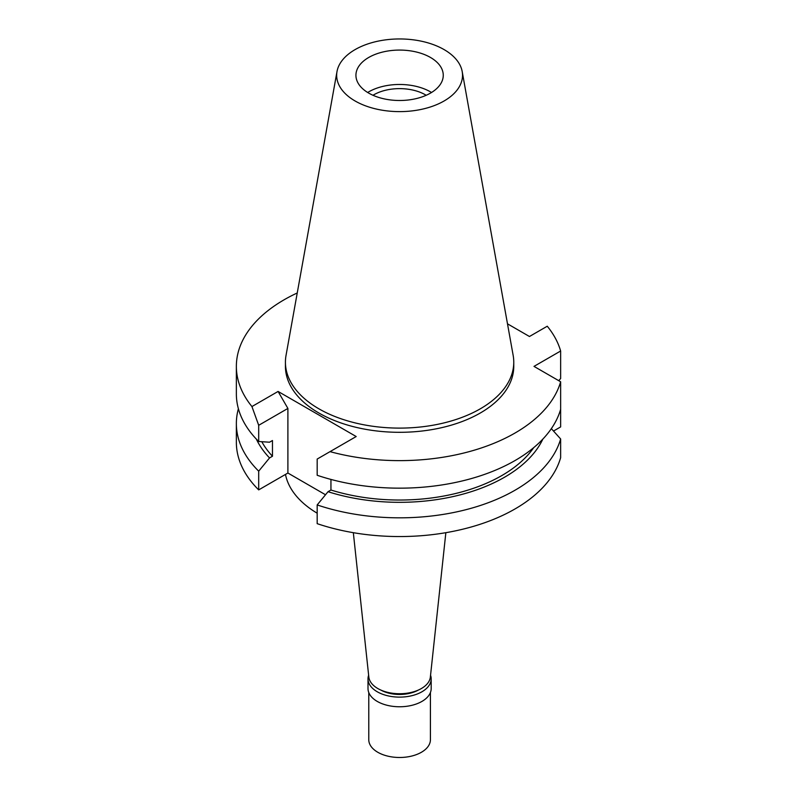 <?xml version="1.0" encoding="UTF-8"?>
<svg xmlns="http://www.w3.org/2000/svg" width="797" height="797" viewBox="0 0 797 797"><rect width="100%" height="100%" fill="white"/><g stroke="black" fill="none" stroke-linecap="round" stroke-linejoin="round"><path stroke-width="1.2" d="M368.722 57.464A43.666 25.215 0 0 0 355.93 75.287A43.666 25.215 0 0 0 382.889 98.579A43.666 25.215 0 0 0 430.47 93.119A43.666 25.215 0 0 0 443.262 75.287A43.666 25.215 0 0 0 416.303 51.994A43.666 25.215 0 0 0 368.722 57.464M367.666 92.492A43.666 25.215 180 0 1 368.722 91.854A43.666 25.215 180 0 1 431.526 92.492M426.196 95.281A36.473 21.061 0 0 0 373.803 94.793A36.473 21.061 0 0 0 372.986 95.281M353.33 532.685L368.832 677.042A30.824 17.793 0 0 0 388.687 692.583A30.824 17.793 0 0 0 421.394 688.528A30.824 17.793 0 0 0 430.36 677.042L445.852 532.685M285.485 474.424A114.818 66.29 0 0 0 317.176 513.208M553.516 431.038L560.64 426.923L560.64 381.773L534 366.391L560.64 351.009L560.64 378.535L558.737 380.667M251.932 406.55L258.696 425.299L258.696 441.498L269.535 442.205L272.464 440.522L272.464 456.253L269.535 457.936L258.696 471.166A163.236 94.245 180 0 1 236.36 423.586L236.36 442.305A163.236 94.245 0 0 0 258.696 489.886L287.896 473.029L287.896 408.433L278.083 391.447L251.932 406.55A163.236 94.245 180 0 1 236.36 366.391A163.236 94.245 180 0 1 284.17 299.752A163.236 94.245 180 0 1 297.241 292.977M325.515 494.758L287.896 473.029M560.64 438.968A163.236 94.245 180 0 1 515.021 490.225A163.236 94.245 180 0 1 317.176 504.929L317.176 523.659A163.236 94.245 0 0 0 515.021 508.944A163.236 94.245 0 0 0 560.64 457.687L560.64 438.968L551.335 428.647M560.64 409.299A163.236 94.245 0 0 1 515.021 460.556A163.236 94.245 0 0 1 317.176 475.271L317.176 459.062L330.028 451.64A163.236 94.245 180 0 0 515.021 433.03A163.236 94.245 180 0 0 560.64 381.773M317.176 504.929L328.025 491.709L330.944 490.016L330.944 479.425M330.028 451.64L356.189 436.537L278.083 391.447M258.696 471.166L258.696 489.886M258.696 425.299L287.896 408.433M236.36 423.586A163.236 94.245 180 0 1 238.393 408.751M560.64 351.009A163.236 94.245 180 0 0 547.26 326.222L529.457 336.503L507.49 323.821M285.426 362.197L285.426 366.391A114.17 65.922 0 0 0 355.9 427.292A114.17 65.922 0 0 0 480.322 412.995A114.17 65.922 0 0 0 513.766 366.391L513.766 362.197A114.17 65.922 180 0 1 480.322 408.801A114.17 65.922 180 0 1 355.9 423.087A114.17 65.922 180 0 1 285.426 362.197A114.17 65.922 180 0 1 286.033 355.392L337.001 71.541A62.933 36.333 180 0 1 355.093 49.603A62.933 36.333 180 0 1 420.647 41.046A62.933 36.333 180 0 1 462.19 71.541A62.933 36.333 180 0 1 444.088 100.98A62.933 36.333 180 0 1 372.538 108.093A62.933 36.333 180 0 1 337.001 71.541M330.944 490.016A144.486 83.416 0 0 0 501.761 475.6A144.486 83.416 0 0 0 533.721 447.635M542.847 439.097A148.451 85.707 180 0 1 504.561 477.224A148.451 85.707 180 0 1 328.025 491.709M236.36 366.391L236.36 393.917A163.236 94.245 0 0 0 258.696 441.498M261.805 441.707A144.486 83.416 0 0 0 272.464 456.253M269.535 457.936A148.451 85.707 180 0 1 256.345 439.097M462.19 71.541L513.158 355.392A114.17 65.922 180 0 1 513.766 362.197M380.807 690.053A26.968 15.571 0 0 0 418.385 690.053M430.549 675.238A31.591 18.241 180 0 1 431.187 678.875A31.591 18.241 180 0 1 421.932 691.776A31.591 18.241 180 0 1 387.501 695.731A31.591 18.241 180 0 1 368.005 678.875A31.591 18.241 180 0 1 368.632 675.238M368.005 678.875L368.005 688.528A31.591 18.241 0 0 0 387.501 705.375A31.591 18.241 0 0 0 421.932 701.42A31.591 18.241 0 0 0 431.187 688.528L431.187 678.875M368.772 692.523L368.772 739.696A30.824 17.793 0 0 0 387.8 756.134A30.824 17.793 0 0 0 421.394 752.278A30.824 17.793 0 0 0 430.42 739.696L430.42 692.523"/></g></svg>
